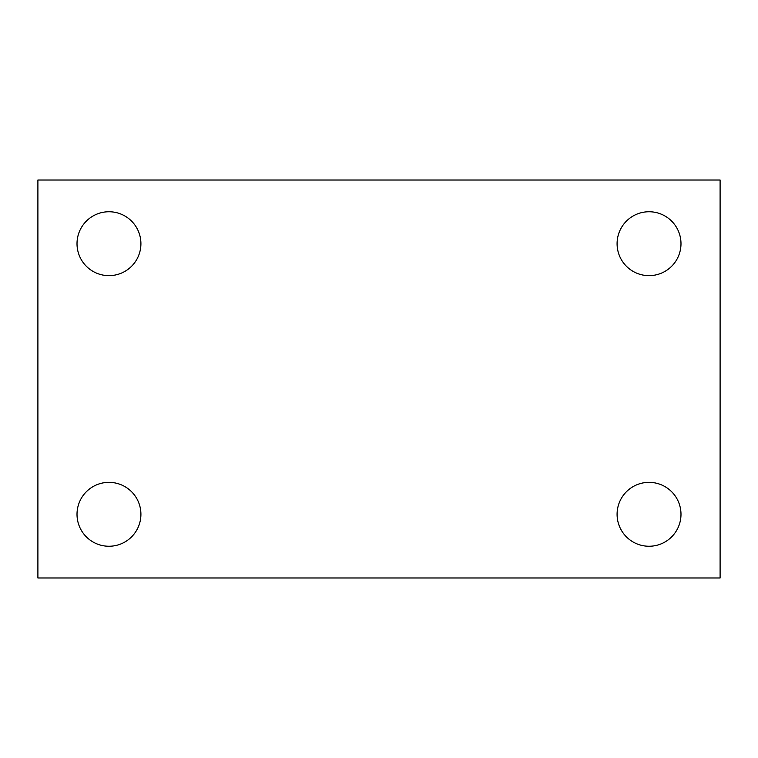 <?xml version="1.0" encoding="UTF-8"?>
<svg xmlns="http://www.w3.org/2000/svg" width="758" height="758" viewBox="0 0 758 758"><rect width="100%" height="100%" fill="white"/><g stroke="black" fill="none" stroke-linecap="round" stroke-linejoin="round"><path stroke-width="1.14" d="M37.9 180.025L720.1 180.025L720.1 577.975L37.9 577.975L37.9 180.025M108.963 482.353A31.95 31.95 0 0 1 140.912 514.303A31.95 31.95 0 0 1 108.963 546.253A31.95 31.95 0 0 1 77.013 514.303A31.95 31.95 0 0 1 108.963 482.353M649.038 482.353A31.95 31.95 0 0 1 680.987 514.303A31.95 31.95 0 0 1 649.038 546.253A31.95 31.95 0 0 1 617.088 514.303A31.95 31.95 0 0 1 649.038 482.353M649.038 211.747A31.95 31.95 0 0 1 680.987 243.697A31.95 31.95 0 0 1 649.038 275.647A31.95 31.95 0 0 1 617.088 243.697A31.95 31.95 0 0 1 649.038 211.747M108.963 211.747A31.95 31.95 0 0 1 140.912 243.697A31.95 31.95 0 0 1 108.963 275.647A31.95 31.95 0 0 1 77.013 243.697A31.95 31.95 0 0 1 108.963 211.747"/></g></svg>

